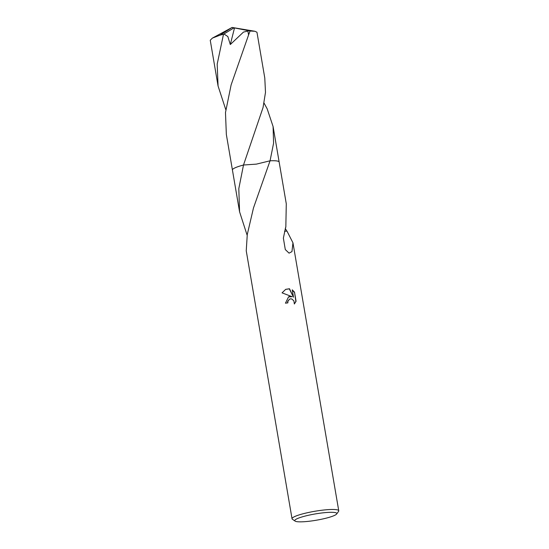 <?xml version="1.0" encoding="UTF-8"?>
<svg xmlns="http://www.w3.org/2000/svg" width="549" height="549" viewBox="0 0 549 549"><rect width="100%" height="100%" fill="white"/><g stroke="black" fill="none" stroke-linecap="round" stroke-linejoin="round"><path stroke-width="0.82" d="M325.289 512.608A21.329 3.191 -9.7 0 1 336.654 514.001A21.329 3.191 -9.7 0 1 306.301 521.55A21.329 3.191 -9.7 0 1 295.094 521.104A21.329 3.191 -9.7 0 1 303.233 516.582A21.329 3.191 -9.7 0 1 325.289 512.608M295.094 521.104L292.397 519.244A23.696 3.541 -9.7 0 1 292.041 518.764A23.696 3.541 -9.7 0 1 325.948 509.801A23.696 3.541 -9.7 0 1 338.754 510.776A23.696 3.541 -9.7 0 1 338.575 511.352L336.654 514.001M289.495 296.549L292.123 296.714L282.056 292.85L285.72 289.337L289.501 288.747L293.502 297.208L292.24 289.824L294.518 292.164L296.076 301.277L294.346 303.995L293.914 300.927L291.903 299.033L290.62 298.848L289.639 299.109L287.93 301.175L287.848 302.89A23.696 3.541 170.3 0 0 285.453 303.185L288.548 296.885L289.495 296.549M285.295 228.48L286.859 231.102M284.547 231.253L286.99 231.095L292.953 242.816L291.965 251.607L289.062 253.151L285.295 249.562L283.373 238.149L285.658 227.217A23.696 3.541 -9.7 0 1 285.83 227.217L286.283 203.796L279.146 162.037A23.696 3.541 -9.7 0 0 270.06 160.802L253.487 207.927L247.421 233.874A23.696 3.541 170.3 0 0 247.311 233.922L246.24 250.804L292.041 518.764M287.621 302.918L287.717 301.277L289.529 299.164M294.374 303.872L295.856 301.38L294.518 292.164M288.431 296.94L292.123 296.714M294.298 292.274L292.288 290.112M293.502 297.208L289.289 288.843L285.617 289.385M247.057 234.993L239.57 211.784L238.808 188.636L243.502 165.016L256.39 164.124L270.06 160.802A23.696 3.541 -9.7 0 1 279.153 162.079A23.703 3.541 -9.7 0 0 279.153 162.03A23.703 3.541 -9.7 0 0 270.06 160.795L273.587 143.165L273.073 126.49L279.153 162.03M232.44 170.087A23.703 3.541 -9.7 0 1 232.426 170.018A23.696 3.541 -9.7 0 1 243.502 165.023A23.696 3.541 -9.7 0 0 232.44 170.066M264.042 103.075L267.185 108.86L273.073 126.49M225.763 109.615L218.063 85.994L217.191 64.089L223.498 34.285L223.971 33.99L227.856 36.557L230.299 44.538L243.482 32.082L247.894 31.06L248.573 34.951L231.122 84.896L225.481 112.579L226.346 134.471L232.426 170.018A23.703 3.541 -9.7 0 1 234.931 167.884A23.703 3.541 -9.7 0 1 243.495 165.023L263.053 107.529L265.49 92.383L264.783 78.006L256.959 32.24L254.942 31.279L250.076 31.012L248.573 34.951M223.971 33.99L233.62 28.074L232.097 27.45L219.943 35.205A23.696 3.541 -9.7 0 1 223.498 34.285M219.943 35.205L212.401 38.094L210.246 40.228L218.063 85.994M233.62 28.074L234.512 27.93L230.299 44.538M234.512 27.93L250.076 31.012M292.953 242.816L338.754 510.776M232.426 170.018L239.57 211.784M254.942 31.279L232.097 27.45L212.401 38.094"/></g></svg>
